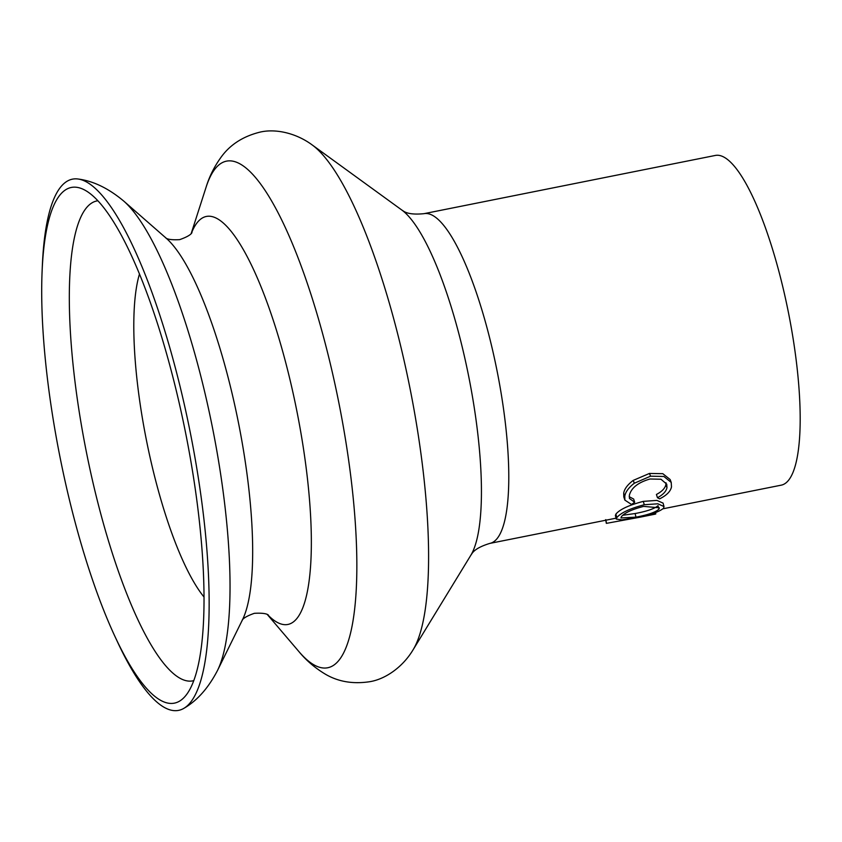 <?xml version="1.0" encoding="UTF-8"?>
<svg xmlns="http://www.w3.org/2000/svg" width="842" height="842" viewBox="0 0 842 842"><rect width="100%" height="100%" fill="white"/><g stroke="black" fill="none" stroke-linecap="round" stroke-linejoin="round"><path stroke-width="1.26" d="M657.465 497.717C663.043 494.738 666.211 491.381 666.959 487.644L666.738 484.161L660.959 479.235L649.992 479.003C638.152 482.424 631.268 487.865 629.342 495.317L629.448 498.496L634.689 502.274L631.521 504.463L624.88 500.127L624.785 496.243C625.448 491.981 628.627 487.644 634.331 483.224L650.571 476.183L663.875 476.467L671.221 482.424L671.484 486.876C670.579 491.391 666.622 495.38 659.612 498.853L657.465 497.717L656.423 494.464C661.991 491.528 665.138 488.223 665.875 484.571L665.99 482.729M629.184 496.727L633.647 499.022L634.689 502.274M624.88 500.127L623.796 496.896L623.701 493.17C624.354 489.002 627.511 484.75 633.205 480.403L649.445 473.446L662.801 473.678L670.148 479.53L671.221 482.424M616.281 519.082L615.397 515.493L615.902 514.094C619.807 509.389 628.942 505.158 643.277 501.379L656.907 500.401L663.075 503.106L664.001 506.568L663.58 508.2C659.36 511.883 649.835 515.062 634.994 517.725L621.954 519.882L616.281 519.082L616.807 517.63L615.902 514.094M191.208 233.466L206.09 187.208C209.205 176.925 213.973 167.242 220.404 158.149C229.413 145.14 242.559 136.488 259.841 132.173C274.997 128.489 295.679 132.752 312.129 144.898A266.261 64.76 78.7 0 1 410.664 391.709A266.261 64.76 78.7 0 1 413.043 649.866L470.804 555.299A182.061 44.279 78.7 0 0 469.173 378.774A182.061 44.279 78.7 0 0 401.802 210.016L402.96 210.763C406.791 213.71 413.79 214.678 423.947 213.679L715.342 155.444A168.116 40.89 78.7 0 1 788.859 314.676A168.116 40.89 78.7 0 1 781.239 485.16L663.086 508.778M42.1 271.45L42.342 265.672A270.861 65.876 78.7 0 1 78.422 179.062A270.861 65.876 78.7 0 1 190.902 435.693A270.861 65.876 78.7 0 1 184.166 708.164A270.861 65.876 78.7 0 1 117.564 642.067L115.122 636.826A262.936 63.95 78.7 0 1 59.414 454.101A262.936 63.95 78.7 0 1 42.1 271.45A262.936 63.95 78.7 0 1 78.317 187.587A262.936 63.95 78.7 0 1 186.314 436.493A262.936 63.95 78.7 0 1 180.788 700.333A262.936 63.95 78.7 0 1 115.122 636.826M666.959 487.644L665.875 484.571M624.785 496.243L623.701 493.17M634.331 483.224L633.205 480.403M650.571 476.183L649.445 473.446M616.807 517.63C620.786 512.831 629.942 508.526 644.288 504.737L643.277 501.379M644.288 504.737L657.855 503.8L664.001 506.568M643.635 506.379C631.995 509.41 624.585 512.841 621.396 516.672L620.954 517.946L635.952 517.156C647.877 514.904 655.55 512.241 658.981 509.168L659.339 507.831L643.635 506.379M622.764 515.262L635.131 513.525L635.952 517.156M635.131 513.525C647.056 511.283 654.697 508.642 658.076 505.632M658.349 506.684L658.981 509.168M655.802 513.915A171.852 41.795 78.7 0 1 654.729 514.241L639.783 517.241L655.802 513.915L655.529 512.631M605.83 519.682L606.482 523.345A171.852 41.795 78.7 0 1 606.324 523.324L605.672 519.661M606.482 523.345L639.783 517.241M206.09 187.208A258.315 62.824 78.7 0 1 339.452 405.812A258.315 62.824 78.7 0 1 298.899 651.571C305.72 659.854 313.845 666.969 323.275 672.895C336.589 681.441 352.051 684.378 369.67 681.715C385.068 679.294 402.529 667.411 413.043 649.866M191.429 233.202A208.048 50.604 78.7 0 1 297.342 413.496A208.048 50.604 78.7 0 1 267.672 614.734M204.027 597.02A181.03 44.026 78.7 0 1 145.992 437.998A181.03 44.026 78.7 0 1 139.477 274.029M423.947 213.679A168.116 40.89 78.7 0 1 497.464 372.911A168.116 40.89 78.7 0 1 489.844 543.395L616.049 518.177M123.721 201.07L166.263 238.265A204.027 49.625 78.7 0 1 238.928 425.105A204.027 49.625 78.7 0 1 242.507 619.733L217.52 670.432A251.032 61.056 78.7 0 0 213.131 430.957A251.032 61.056 78.7 0 0 123.721 201.07C108.586 188.408 93.494 181.072 78.422 179.062M193.776 680.631A244.706 59.519 78.7 0 1 85.8 449.091A244.706 59.519 78.7 0 1 97.882 200.775M268.335 615.123C268.714 616.365 269.661 612.439 254.368 613.313C240.023 618.312 242.285 621.649 242.17 620.354M191.892 232.602C191.755 231.297 194.144 234.571 179.693 239.633C164.516 240.538 165.327 236.591 165.727 237.823M267.367 614.586L298.899 651.571M184.166 708.164C197.302 700.512 208.416 687.935 217.52 670.432M401.802 210.016L312.129 144.898M470.804 555.299L471.583 554.152C473.993 549.963 480.077 546.384 489.844 543.395"/></g></svg>
